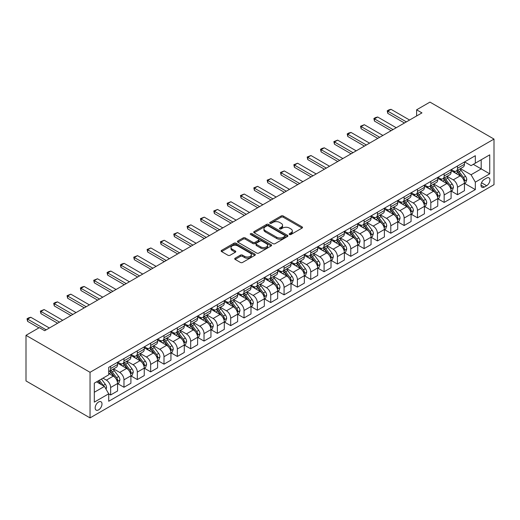 <?xml version="1.0" encoding="UTF-8"?>
<svg xmlns="http://www.w3.org/2000/svg" width="520" height="520" viewBox="0 0 520 520"><rect width="100%" height="100%" fill="white"/><g stroke="black" fill="none" stroke-linecap="round" stroke-linejoin="round"><path stroke-width="0.78" d="M289.484 234.507A1.04 0.598 0 0 0 290.953 234.507L302.081 228.078A1.482 0.858 0 0 0 302.517 227.474A1.482 0.858 0 0 0 302.081 226.869L283.225 215.982A1.482 0.858 0 0 0 281.132 215.982L270.003 222.411A1.04 0.598 0 0 0 269.698 222.833A1.04 0.598 0 0 0 270.003 223.256A1.04 0.598 0 0 0 271.466 223.256L272.909 222.424A4.739 2.736 0 0 1 279.611 222.424L281.183 223.333A4.739 2.736 0 0 1 282.575 225.27A4.739 2.736 0 0 1 281.183 227.201L279.747 228.033A1.04 0.598 0 0 0 279.442 228.462A1.04 0.598 0 0 0 279.747 228.885A1.04 0.598 0 0 0 281.209 228.885L282.653 228.053A4.739 2.736 0 0 1 289.354 228.053L290.927 228.956A4.739 2.736 0 0 1 292.318 230.893A4.739 2.736 0 0 1 290.927 232.83L289.484 233.662A1.04 0.598 0 0 0 289.185 234.084A1.04 0.598 0 0 0 289.484 234.507L289.484 233.662M98.573 409.89A4.83 2.788 120 0 0 101.731 405.632A4.83 2.788 120 0 0 100.991 401.759A4.83 2.788 120 0 0 98.573 401.999A4.83 2.788 120 0 0 95.42 406.257A4.83 2.788 120 0 0 96.161 410.124A4.83 2.788 120 0 0 98.573 409.89M235.144 258.2A1.482 0.858 0 0 0 234.708 258.804A1.482 0.858 0 0 0 235.144 259.409L240.435 262.464A1.482 0.858 0 0 0 242.528 262.464L254.891 255.327A1.482 0.858 0 0 0 255.327 254.722A1.482 0.858 0 0 0 254.891 254.118L236.035 243.23A1.482 0.858 0 0 0 233.935 243.23L221.578 250.367A1.482 0.858 0 0 0 221.143 250.972A1.482 0.858 0 0 0 221.578 251.576L227.968 255.268A1.482 0.858 0 0 0 230.061 255.268L235.352 252.213A1.482 0.858 0 0 0 235.787 251.608A1.482 0.858 0 0 0 235.352 251.004L232.18 249.178A3.965 2.288 0 0 1 231.023 247.559A3.965 2.288 0 0 1 233.467 245.44A3.965 2.288 0 0 1 237.79 245.941L250.205 253.103A3.965 2.288 0 0 1 251.362 254.722A3.965 2.288 0 0 1 248.917 256.834A3.965 2.288 0 0 1 244.595 256.341L242.528 255.144A1.482 0.858 0 0 0 240.435 255.144L235.144 258.2L235.144 259.409M494 139.074L429.962 102.102L416.624 109.805L421.96 112.885L44.675 330.707L39.338 327.626L26 335.329L90.038 372.3L494 139.074L494 184.672L90.038 417.898L90.038 372.3M273.013 243.653A1.482 0.858 0 0 0 275.106 243.653L287.469 236.516A1.482 0.858 0 0 0 287.905 235.911A1.482 0.858 0 0 0 287.469 235.306L268.613 224.419A1.482 0.858 0 0 0 266.519 224.419L254.156 231.556A1.482 0.858 0 0 0 253.721 232.167A1.482 0.858 0 0 0 254.156 232.772L273.013 243.653M250.958 234.734A1.04 0.598 0 0 1 252.011 234.878L252.011 233.643L271.18 244.712A1.482 0.858 0 0 1 271.615 245.317A1.482 0.858 0 0 1 271.18 245.921L258.817 253.058A1.482 0.858 0 0 1 256.724 253.058L237.868 242.171L237.868 240.962A1.482 0.858 0 0 0 237.432 241.566A1.482 0.858 0 0 0 237.868 242.171M237.868 240.962L243.159 237.906A1.482 0.858 0 0 1 245.252 237.906L252.902 242.327A1.482 0.858 0 0 0 254.995 242.327L258.505 240.299A1.482 0.858 0 0 0 258.94 239.694A1.482 0.858 0 0 0 258.505 239.089L250.542 234.494A1.04 0.598 0 0 1 250.237 234.072A1.04 0.598 0 0 1 250.881 233.519A1.04 0.598 0 0 1 252.011 233.643M486.635 178.081L484.289 179.433A4.68 2.704 120 0 0 481.234 183.56A4.68 2.704 120 0 0 481.949 187.304A4.68 2.704 120 0 0 484.289 187.077L486.635 185.718A4.68 2.704 120 0 0 489.691 181.597A4.68 2.704 120 0 0 488.976 177.847A4.68 2.704 120 0 0 486.635 178.081M464.594 161.902L471.055 165.633L475.325 163.169L475.325 155.708L108.713 367.367L108.713 374.829L94.309 383.143L94.309 402.123L108.713 393.803L108.713 401.258L475.325 189.599L475.325 182.143L471.055 174.753L460.441 168.623M475.325 163.169L489.729 154.85L489.729 173.83L475.325 182.143M26 335.329L26 380.926L90.038 417.898M416.624 109.805L416.624 115.966M473.298 164.34L481.195 168.896L481.195 159.776L489.729 154.85M471.055 174.753L481.195 168.896L489.729 173.83M94.309 392.262L104.442 386.412L96.544 381.849M108.713 393.868L110.637 394.973L110.637 387.517A6.038 3.484 -120 0 0 106.366 380.126L102.953 378.151M110.637 394.973L117.572 390.969L117.572 383.513A6.038 3.484 -120 0 0 113.302 376.123L108.713 373.471M117.734 383.669L123.974 387.276L123.974 379.815A6.038 3.484 -120 0 0 119.704 372.424L113.575 368.882M123.974 387.276L130.91 383.266L130.91 375.81A6.038 3.484 -120 0 0 126.646 368.42L117.572 363.181M131.073 375.966L137.319 379.574L137.319 372.112A6.038 3.484 -120 0 0 133.048 364.722L126.919 361.179M137.319 379.574L144.255 375.563L144.255 368.108A6.038 3.484 -120 0 0 139.984 360.718L130.91 355.478M144.417 368.264L150.657 371.872L150.657 364.416A6.038 3.484 -120 0 0 146.387 357.019L140.257 353.476M150.657 371.872L157.593 367.861L157.593 360.406A6.038 3.484 -120 0 0 153.328 353.015L144.255 347.776M157.755 360.562L164.001 364.169L164.001 356.714A6.038 3.484 -120 0 0 159.731 349.317L153.602 345.774M164.001 364.169L170.937 360.159L170.937 352.703A6.038 3.484 -120 0 0 166.667 345.312L157.593 340.074M171.093 352.859L177.339 356.466L177.339 349.011A6.038 3.484 -120 0 0 173.069 341.614L166.94 338.078M177.339 356.466L184.275 352.456L184.275 345A6.038 3.484 -120 0 0 180.011 337.61L170.937 332.371M184.438 345.156L190.678 348.764L190.678 341.309A6.038 3.484 -120 0 0 186.414 333.912L180.284 330.375M190.678 348.764L197.619 344.754L197.619 337.298A6.038 3.484 -120 0 0 193.349 329.908L184.275 324.668M197.775 337.454L204.022 341.062L204.022 333.606A6.038 3.484 -120 0 0 199.752 326.209L193.622 322.673M204.022 341.062L210.958 337.051L210.958 329.596A6.038 3.484 -120 0 0 206.687 322.205L197.619 316.966M211.12 329.752L217.36 333.359L217.36 325.904A6.038 3.484 -120 0 0 213.096 318.507L206.967 314.971M217.36 333.359L224.302 329.355L224.302 321.893A6.038 3.484 -120 0 0 220.031 314.502L210.958 309.264M224.458 322.049L230.705 325.656L230.705 318.201A6.038 3.484 -120 0 0 226.434 310.804L220.305 307.268M230.705 325.656L237.64 321.653L237.64 314.19A6.038 3.484 -120 0 0 233.369 306.8L224.302 301.561M237.803 314.346L244.042 317.954L244.042 310.499A6.038 3.484 -120 0 0 239.772 303.101L233.643 299.565M244.042 317.954L250.984 313.95L250.984 306.495A6.038 3.484 -120 0 0 246.714 299.097L237.64 293.858M251.141 306.644L257.387 310.252L257.387 302.796A6.038 3.484 -120 0 0 253.117 295.399L246.987 291.863M257.387 310.252L264.322 306.248L264.322 298.792A6.038 3.484 -120 0 0 260.052 291.395L250.984 286.156M264.485 298.942L270.725 302.549L270.725 295.094A6.038 3.484 -120 0 0 266.454 287.697L260.325 284.161M270.725 302.549L277.661 298.545L277.661 291.089A6.038 3.484 -120 0 0 273.397 283.692L264.322 278.454M277.823 291.239L284.07 294.846L284.07 287.391A6.038 3.484 -120 0 0 279.799 279.994L273.669 276.458M284.07 294.846L291.005 290.843L291.005 283.387A6.038 3.484 -120 0 0 286.735 275.99L277.661 270.751M291.168 283.536L297.408 287.144L297.408 279.689A6.038 3.484 -120 0 0 293.137 272.292L287.007 268.756M297.408 287.144L304.343 283.14L304.343 275.685A6.038 3.484 -120 0 0 300.079 268.288L291.005 263.048M304.506 275.834L310.752 279.442L310.752 271.986A6.038 3.484 -120 0 0 306.481 264.589L300.352 261.053M310.752 279.442L317.688 275.438L317.688 267.982A6.038 3.484 -120 0 0 313.417 260.585L304.343 255.346M317.844 268.132L324.09 271.739L324.09 264.284A6.038 3.484 -120 0 0 319.82 256.887L313.69 253.351M324.09 271.739L331.026 267.735L331.026 260.28A6.038 3.484 -120 0 0 326.755 252.883L317.688 247.644M331.188 260.429L337.428 264.036L337.428 256.581A6.038 3.484 -120 0 0 333.164 249.184L327.034 245.648M337.428 264.036L344.37 260.033L344.37 252.577A6.038 3.484 -120 0 0 340.1 245.18L331.026 239.941M344.526 252.727L350.772 256.334L350.772 248.879A6.038 3.484 -120 0 0 346.502 241.482L340.373 237.946M350.772 256.334L357.708 252.33L357.708 244.875A6.038 3.484 -120 0 0 353.438 237.478L344.37 232.239M357.871 245.024L364.111 248.631L364.111 241.176A6.038 3.484 -120 0 0 359.847 233.779L353.717 230.243M364.111 248.631L371.053 244.628L371.053 237.172A6.038 3.484 -120 0 0 366.782 229.775L357.708 224.536M371.209 237.322L377.455 240.929L377.455 233.474A6.038 3.484 -120 0 0 373.185 226.077L367.055 222.541M377.455 240.929L384.391 236.925L384.391 229.469A6.038 3.484 -120 0 0 380.12 222.072L371.053 216.833M384.553 229.625L390.793 233.227L390.793 225.771A6.038 3.484 -120 0 0 386.522 218.374L380.393 214.838M390.793 233.227L397.735 229.222L397.735 221.767A6.038 3.484 -120 0 0 393.465 214.37L384.391 209.131M397.891 221.923L404.137 225.524L404.137 218.069A6.038 3.484 -120 0 0 399.867 210.672L393.738 207.136M404.137 225.524L411.073 221.52L411.073 214.065A6.038 3.484 -120 0 0 406.803 206.667L397.735 201.428M411.236 214.221L417.476 217.822L417.476 210.366A6.038 3.484 -120 0 0 413.205 202.969L407.075 199.433M417.476 217.822L424.411 213.817L424.411 206.362A6.038 3.484 -120 0 0 420.147 198.965L411.073 193.733M424.574 206.518L430.82 210.119L430.82 202.664A6.038 3.484 -120 0 0 426.55 195.273L420.42 191.731M430.82 210.119L437.756 206.115L437.756 198.66A6.038 3.484 -120 0 0 433.485 191.263L424.411 186.03M437.912 198.816L444.158 202.417L444.158 194.961A6.038 3.484 -120 0 0 439.887 187.571L433.758 184.028M444.158 202.417L451.094 198.412L451.094 190.957A6.038 3.484 -120 0 0 446.829 183.56L437.756 178.328M451.256 191.113L457.496 194.714L457.496 187.258A6.038 3.484 -120 0 0 453.232 179.868L447.103 176.326M457.496 194.714L464.438 190.71L464.438 183.255A6.038 3.484 -120 0 0 460.168 175.858L451.094 170.625M451.256 169.605L453.232 170.749A6.038 3.484 -120 0 0 456.248 171.047A6.038 3.484 -120 0 0 457.496 168.279L457.496 166.004M437.912 177.307L439.887 178.451A6.038 3.484 -120 0 0 442.91 178.75A6.038 3.484 -120 0 0 444.158 175.981L444.158 173.706M424.574 185.01L426.55 186.147A6.038 3.484 -120 0 0 429.566 186.446A6.038 3.484 -120 0 0 430.82 183.683L430.82 181.409M411.236 192.712L413.205 193.85A6.038 3.484 -120 0 0 416.228 194.149A6.038 3.484 -120 0 0 417.476 191.386L417.476 189.105M397.891 200.415L399.867 201.552A6.038 3.484 -120 0 0 402.883 201.851A6.038 3.484 -120 0 0 404.137 199.089L404.137 196.807M384.553 208.117L386.522 209.255A6.038 3.484 -120 0 0 389.545 209.553A6.038 3.484 -120 0 0 390.793 206.791L390.793 204.51M371.209 215.819L373.185 216.957A6.038 3.484 -120 0 0 376.2 217.256A6.038 3.484 -120 0 0 377.455 214.494L377.455 212.212M357.871 223.522L359.847 224.66A6.038 3.484 -120 0 0 362.863 224.958A6.038 3.484 -120 0 0 364.111 222.196L364.111 219.915M344.526 231.225L346.502 232.362A6.038 3.484 -120 0 0 349.525 232.661A6.038 3.484 -120 0 0 350.772 229.899L350.772 227.617M331.188 238.927L333.164 240.065A6.038 3.484 -120 0 0 336.18 240.364A6.038 3.484 -120 0 0 337.428 237.601L337.428 235.319M317.844 246.63L319.82 247.767A6.038 3.484 -120 0 0 322.842 248.066A6.038 3.484 -120 0 0 324.09 245.303L324.09 243.022M304.506 254.332L306.481 255.469A6.038 3.484 -120 0 0 309.498 255.769A6.038 3.484 -120 0 0 310.752 253.006L310.752 250.725M291.168 262.034L293.137 263.172A6.038 3.484 -120 0 0 296.159 263.471A6.038 3.484 -120 0 0 297.408 260.709L297.408 258.427M277.823 269.737L279.799 270.875A6.038 3.484 -120 0 0 282.815 271.173A6.038 3.484 -120 0 0 284.07 268.411L284.07 266.13M264.485 277.44L266.454 278.577A6.038 3.484 -120 0 0 269.477 278.876A6.038 3.484 -120 0 0 270.725 276.114L270.725 273.832M251.141 285.142L253.117 286.28A6.038 3.484 -120 0 0 256.132 286.579A6.038 3.484 -120 0 0 257.387 283.816L257.387 281.534M237.803 292.844L239.772 293.982A6.038 3.484 -120 0 0 242.794 294.281A6.038 3.484 -120 0 0 244.042 291.519L244.042 289.237M224.458 300.547L226.434 301.685A6.038 3.484 -120 0 0 229.45 301.983A6.038 3.484 -120 0 0 230.705 299.221L230.705 296.94M211.12 308.25L213.096 309.387A6.038 3.484 -120 0 0 216.112 309.686A6.038 3.484 -120 0 0 217.36 306.923L217.36 304.642M197.775 315.952L199.752 317.089A6.038 3.484 -120 0 0 202.774 317.389A6.038 3.484 -120 0 0 204.022 314.626L204.022 312.344M184.438 323.655L186.414 324.792A6.038 3.484 -120 0 0 189.43 325.091A6.038 3.484 -120 0 0 190.678 322.329L190.678 320.047M171.093 331.357L173.069 332.495A6.038 3.484 -120 0 0 176.092 332.793A6.038 3.484 -120 0 0 177.339 330.031L177.339 327.75M157.755 339.06L159.731 340.197A6.038 3.484 -120 0 0 162.747 340.496A6.038 3.484 -120 0 0 164.001 337.734L164.001 335.452M144.417 346.762L146.387 347.9A6.038 3.484 -120 0 0 149.409 348.199A6.038 3.484 -120 0 0 150.657 345.436L150.657 343.154M131.073 354.458L133.048 355.602A6.038 3.484 -120 0 0 136.065 355.901A6.038 3.484 -120 0 0 137.319 353.138L137.319 350.857M117.734 362.161L119.704 363.304A6.038 3.484 -120 0 0 122.727 363.603A6.038 3.484 -120 0 0 123.974 360.841L123.974 358.56M464.594 183.411L475.325 189.599M456.248 171.047L463.184 167.037A6.038 3.484 -120 0 0 464.438 164.274L464.438 161.993M442.91 178.75L449.846 174.739A6.038 3.484 -120 0 0 451.094 171.977L451.094 169.696M429.566 186.446L436.501 182.442A6.038 3.484 -120 0 0 437.756 179.68L437.756 177.398M416.228 194.149L423.163 190.144A6.038 3.484 -120 0 0 424.411 187.382L424.411 185.1M402.883 201.851L409.825 197.847A6.038 3.484 -120 0 0 411.073 195.084L411.073 192.803M389.545 209.553L396.481 205.55A6.038 3.484 -120 0 0 397.735 202.787L397.735 200.506M376.2 217.256L383.143 213.252A6.038 3.484 -120 0 0 384.391 210.489L384.391 208.208M362.863 224.958L369.798 220.955A6.038 3.484 -120 0 0 371.053 218.192L371.053 215.911M349.525 232.661L356.46 228.657A6.038 3.484 -120 0 0 357.708 225.894L357.708 223.613M336.18 240.364L343.115 236.359A6.038 3.484 -120 0 0 344.37 233.597L344.37 231.316M322.842 248.066L329.778 244.062A6.038 3.484 -120 0 0 331.026 241.3L331.026 239.018M309.498 255.769L316.433 251.764A6.038 3.484 -120 0 0 317.688 249.002L317.688 246.721M296.159 263.471L303.095 259.467A6.038 3.484 -120 0 0 304.343 256.704L304.343 254.423M282.815 271.173L289.757 267.169A6.038 3.484 -120 0 0 291.005 264.407L291.005 262.125M269.477 278.876L276.413 274.872A6.038 3.484 -120 0 0 277.661 272.11L277.661 269.828M256.132 286.579L263.075 282.575A6.038 3.484 -120 0 0 264.322 279.812L264.322 277.531M242.794 294.281L249.73 290.277A6.038 3.484 -120 0 0 250.984 287.514L250.984 285.233M229.45 301.983L236.392 297.98A6.038 3.484 -120 0 0 237.64 295.217L237.64 292.936M216.112 309.686L223.047 305.682A6.038 3.484 -120 0 0 224.302 302.919L224.302 300.638M202.774 317.389L209.709 313.385A6.038 3.484 -120 0 0 210.958 310.622L210.958 308.341M189.43 325.091L196.365 321.087A6.038 3.484 -120 0 0 197.619 318.325L197.619 316.043M176.092 332.793L183.027 328.789A6.038 3.484 -120 0 0 184.275 326.027L184.275 323.745M162.747 340.496L169.683 336.492A6.038 3.484 -120 0 0 170.937 333.729L170.937 331.448M149.409 348.199L156.345 344.195A6.038 3.484 -120 0 0 157.593 341.432L157.593 339.151M136.065 355.901L143.006 351.897A6.038 3.484 -120 0 0 144.255 349.128L144.255 346.853M122.727 363.603L129.662 359.6A6.038 3.484 -120 0 0 130.91 356.831L130.91 354.556M108.713 371.547A6.038 3.484 -120 0 0 109.382 371.306L116.324 367.302A6.038 3.484 -120 0 0 117.572 364.533L117.572 362.258M109.382 371.306A6.038 3.484 -120 0 0 110.637 368.543L110.637 366.262M104.442 386.412L108.713 393.803M289.9 234.656L290.927 234.058A4.739 2.736 0 0 0 292.318 232.128L292.318 230.893M282.575 225.27L282.575 226.499A4.739 2.736 0 0 1 281.183 228.436L280.156 229.028M302.062 228.092L283.225 217.217A1.482 0.858 0 0 0 281.132 217.217L270.413 223.405M287.45 236.529L268.613 225.654A1.482 0.858 0 0 0 266.519 225.654L254.176 232.778M284.85 236.34A1.04 0.598 0 0 0 285.155 235.911A1.04 0.598 0 0 0 284.85 235.489L268.3 225.933A1.04 0.598 0 0 0 266.832 225.933L265.311 226.811A4.739 2.736 0 0 0 263.926 228.748A4.739 2.736 0 0 0 265.311 230.685L276.627 237.211A4.739 2.736 0 0 0 283.335 237.211L284.85 236.34L284.85 237.569A1.04 0.598 0 0 0 285.155 237.146L285.155 235.911M263.926 228.748L263.926 229.977A4.739 2.736 0 0 0 265.311 231.914L265.311 230.685M284.85 237.569L283.335 238.446A4.739 2.736 0 0 1 276.627 238.446L265.311 231.914M237.887 242.183L243.159 239.142L243.159 237.906M258.94 239.694L258.94 240.929A1.482 0.858 0 0 1 258.505 241.534L254.995 243.555A1.482 0.858 0 0 1 252.902 243.555L245.252 239.142A1.482 0.858 0 0 0 243.159 239.142M252.011 234.878L271.161 245.934M260.832 246.909A3.965 2.288 0 0 0 265.155 247.403A3.965 2.288 0 0 0 267.599 245.291A3.965 2.288 0 0 0 266.442 243.672L262.067 241.144A1.482 0.858 0 0 0 259.968 241.144L256.464 243.172A1.482 0.858 0 0 0 256.029 243.776A1.482 0.858 0 0 0 256.464 244.381L260.832 246.909L260.832 248.138A3.965 2.288 0 0 0 265.155 248.638A3.965 2.288 0 0 0 267.599 246.519L267.599 245.291M256.029 243.776L256.029 245.011A1.482 0.858 0 0 0 256.464 245.615L256.464 244.381M260.832 248.138L256.464 245.615M251.362 254.722L251.362 255.957A3.965 2.288 0 0 1 248.917 258.07A3.965 2.288 0 0 1 244.595 257.575L242.528 256.38A1.482 0.858 0 0 0 240.435 256.38L235.164 259.422M231.023 247.559L231.023 248.787A3.965 2.288 0 0 0 232.18 250.406L232.18 249.178M235.333 252.226L232.18 250.406M254.872 255.339L236.035 244.465A1.482 0.858 0 0 0 233.935 244.465L221.598 251.589L221.578 250.367M464.438 183.502L465.719 182.761L466.785 179.68A3.998 2.308 -120 0 0 465.51 176.274L461.149 170.456A11.544 6.669 -120 0 0 459.888 168.942M455.553 173.192A11.544 6.669 -120 0 0 453.187 170.722M464.074 181.051L464.626 179.849A3.998 2.308 -120 0 0 463.482 177.444L459.121 171.626A11.544 6.669 -120 0 0 457.86 170.118M456.788 170.736A9.588 5.532 60 0 1 458.361 172.523L462.046 177.45M456.579 170.853A11.544 6.669 60 0 1 457.841 172.361L460.74 176.234M406.374 121.882L387.803 111.163L387.803 113.38L387.218 110.819L388.817 109.895L391.007 109.31L409.578 120.035M404.456 122.993L387.803 113.38M391.007 109.31L387.803 111.163L387.218 110.819M451.094 191.204L452.374 190.463L453.44 187.382A3.998 2.308 -120 0 0 452.166 183.976L447.804 178.152A11.544 6.669 -120 0 0 446.543 176.644M442.208 180.895A11.544 6.669 -120 0 0 439.842 178.425M450.729 188.754L451.282 187.551A3.998 2.308 -120 0 0 450.138 185.146L445.776 179.328A11.544 6.669 -120 0 0 444.516 177.814M443.443 178.438A9.588 5.532 60 0 1 445.016 180.225L448.708 185.153M443.235 178.555A11.544 6.669 60 0 1 444.496 180.063L447.395 183.937M437.756 198.906L439.036 198.166L440.102 195.084A3.998 2.308 -120 0 0 438.828 191.678L434.466 185.855A11.544 6.669 -120 0 0 433.206 184.347M428.87 188.597A11.544 6.669 -120 0 0 426.504 186.128M437.392 196.456L437.944 195.254A3.998 2.308 -120 0 0 436.8 192.849L432.438 187.031A11.544 6.669 -120 0 0 431.178 185.517M430.105 186.141A9.588 5.532 60 0 1 431.678 187.928L435.363 192.855M429.897 186.258A11.544 6.669 60 0 1 431.158 187.766L434.057 191.639M424.411 206.609L425.692 205.868L426.764 202.787A3.998 2.308 -120 0 0 425.484 199.381L421.122 193.557A11.544 6.669 -120 0 0 419.861 192.049M415.526 196.3A11.544 6.669 -120 0 0 413.166 193.83M424.047 204.159L424.6 202.956A3.998 2.308 -120 0 0 423.456 200.551L419.094 194.733A11.544 6.669 -120 0 0 417.84 193.219M416.76 193.843A9.588 5.532 60 0 1 418.334 195.631L422.026 200.558M416.553 193.96A11.544 6.669 60 0 1 417.813 195.468L420.713 199.342M393.036 129.584L374.465 118.866L374.465 121.082L373.88 118.521L375.479 117.598L377.669 117.013L396.24 127.738M391.112 130.696L374.465 121.082M377.669 117.013L374.465 118.866L373.88 118.521M379.697 137.287L361.127 126.568L361.127 128.785L360.536 126.224L364.325 124.716L382.896 135.441M377.774 138.398L361.127 128.785M364.325 124.716L361.127 126.568L360.536 126.224M366.353 144.989L347.782 134.264L347.782 136.487L347.197 133.926L348.797 133.003L350.987 132.418L369.558 143.143M364.435 146.101L347.782 136.487M350.987 132.418L347.782 134.264L347.197 133.926M411.073 214.311L412.353 213.571L413.419 210.489A3.998 2.308 -120 0 0 412.146 207.083L407.784 201.26A11.544 6.669 -120 0 0 406.523 199.752M402.188 204.003A11.544 6.669 -120 0 0 399.822 201.533M410.709 211.861L411.262 210.659A3.998 2.308 -120 0 0 410.118 208.254L405.756 202.436A11.544 6.669 -120 0 0 404.495 200.922M403.423 201.546A9.588 5.532 60 0 1 404.996 203.333L408.688 208.26M403.215 201.662A11.544 6.669 60 0 1 404.476 203.171L407.375 207.044M353.015 152.691L334.445 141.966L334.445 144.19L333.853 141.629L337.643 140.12L356.213 150.845M351.091 153.803L334.445 144.19M337.643 140.12L334.445 141.966L333.853 141.629M397.735 222.014L399.016 221.273L400.082 218.192A3.998 2.308 -120 0 0 398.801 214.786L394.44 208.962A11.544 6.669 -120 0 0 393.185 207.454M388.843 211.705A11.544 6.669 -120 0 0 386.484 209.228M397.365 219.564L397.917 218.361A3.998 2.308 -120 0 0 396.773 215.956L392.412 210.139A11.544 6.669 -120 0 0 391.157 208.624M390.078 209.248A9.588 5.532 60 0 1 391.651 211.036L395.343 215.963M389.876 209.365A11.544 6.669 60 0 1 391.131 210.873L394.03 214.747M339.671 160.394L321.1 149.669L321.1 151.892L320.515 149.331L322.114 148.408L324.305 147.823L342.875 158.548M337.753 161.506L321.1 151.892M324.305 147.823L321.1 149.669L320.515 149.331M384.391 229.717L385.671 228.975L386.737 225.894A3.998 2.308 -120 0 0 385.463 222.489L381.101 216.665A11.544 6.669 -120 0 0 379.841 215.156M375.505 219.408A11.544 6.669 -120 0 0 373.139 216.931M384.026 227.266L384.579 226.064A3.998 2.308 -120 0 0 383.435 223.659L379.074 217.834A11.544 6.669 -120 0 0 377.812 216.327M376.74 216.951A9.588 5.532 60 0 1 378.313 218.738L382.005 223.665M376.532 217.067A11.544 6.669 60 0 1 377.793 218.576L380.692 222.45M326.333 168.097L307.762 157.372L307.762 159.595L307.171 157.034L310.96 155.526L329.531 166.244M324.409 169.208L307.762 159.595M310.96 155.526L307.762 157.372L307.171 157.034M371.053 237.419L372.333 236.678L373.399 233.597A3.998 2.308 -120 0 0 372.119 230.191L367.757 224.367A11.544 6.669 -120 0 0 366.503 222.859M362.161 227.11A11.544 6.669 -120 0 0 359.801 224.633M370.688 234.969L371.241 233.766A3.998 2.308 -120 0 0 370.091 231.361L365.736 225.537A11.544 6.669 -120 0 0 364.475 224.029M363.396 224.653A9.588 5.532 60 0 1 364.969 226.441L368.661 231.368M363.194 224.77A11.544 6.669 60 0 1 364.449 226.278L367.354 230.152M312.988 175.799L294.418 165.074L294.418 167.297L293.833 164.736L297.622 163.228L316.192 173.947M311.07 176.904L294.418 167.297M297.622 163.228L294.418 165.074L293.833 164.736M357.708 245.122L358.988 244.381L360.054 241.3A3.998 2.308 -120 0 0 358.781 237.894L354.419 232.069A11.544 6.669 -120 0 0 353.158 230.561M348.822 234.812A11.544 6.669 -120 0 0 346.457 232.336M357.344 242.671L357.897 241.469A3.998 2.308 -120 0 0 356.753 239.064L352.391 233.239A11.544 6.669 -120 0 0 351.13 231.732M350.058 232.356A9.588 5.532 60 0 1 351.631 234.143L355.322 239.07M349.85 232.472A11.544 6.669 60 0 1 351.111 233.981L354.01 237.855M299.65 183.502L281.079 172.776L281.079 175L280.495 172.439L284.278 170.931L302.848 181.649M297.726 184.607L281.079 175M284.278 170.931L281.079 172.776L280.495 172.439M344.37 252.824L345.651 252.083L346.716 249.002A3.998 2.308 -120 0 0 345.436 245.596L341.081 239.772A11.544 6.669 -120 0 0 339.82 238.264M335.485 242.515A11.544 6.669 -120 0 0 333.119 240.039M344.006 250.374L344.559 249.171A3.998 2.308 -120 0 0 343.415 246.766L339.053 240.942A11.544 6.669 -120 0 0 337.792 239.434M336.713 240.058A9.588 5.532 60 0 1 338.293 241.846L341.978 246.772M336.512 240.175A11.544 6.669 60 0 1 337.772 241.683L340.672 245.557M286.306 191.204L267.735 180.479L267.735 182.702L267.15 180.141L270.94 178.633L289.51 189.352M284.388 192.309L267.735 182.702M270.94 178.633L267.735 180.479L267.15 180.141M331.026 260.526L332.306 259.786L333.372 256.704A3.998 2.308 -120 0 0 332.098 253.299L327.736 247.475A11.544 6.669 -120 0 0 326.476 245.967M322.14 250.218A11.544 6.669 -120 0 0 319.774 247.741M330.661 258.076L331.214 256.874A3.998 2.308 -120 0 0 330.07 254.469L325.709 248.644A11.544 6.669 -120 0 0 324.447 247.136M323.375 247.761A9.588 5.532 60 0 1 324.948 249.548L328.64 254.475M323.167 247.878A11.544 6.669 60 0 1 324.428 249.386L327.327 253.26M272.968 198.906L254.397 188.181L254.397 190.405L253.812 187.844L257.601 186.336L276.172 197.054M271.043 200.011L254.397 190.405M257.601 186.336L254.397 188.181L253.812 187.844M317.688 268.229L318.968 267.488L320.034 264.407A3.998 2.308 -120 0 0 318.76 261.001L314.399 255.177A11.544 6.669 -120 0 0 313.137 253.669M308.802 257.92A11.544 6.669 -120 0 0 306.436 255.444M317.324 265.779L317.876 264.576A3.998 2.308 -120 0 0 316.732 262.171L312.37 256.347A11.544 6.669 -120 0 0 311.11 254.839M310.037 255.463A9.588 5.532 60 0 1 311.61 257.25L315.296 262.178M309.829 255.58A11.544 6.669 60 0 1 311.09 257.088L313.989 260.956M259.63 206.609L241.059 195.884L241.059 198.107L240.468 195.546L244.257 194.038L262.828 204.756M257.706 207.714L241.059 198.107M244.257 194.038L241.059 195.884L240.468 195.546M304.343 275.932L305.624 275.19L306.696 272.11A3.998 2.308 -120 0 0 305.416 268.704L301.054 262.88A11.544 6.669 -120 0 0 299.793 261.372M295.458 265.623A11.544 6.669 -120 0 0 293.098 263.146M303.979 273.481L304.531 272.279A3.998 2.308 -120 0 0 303.387 269.874L299.026 264.05A11.544 6.669 -120 0 0 297.765 262.542M296.692 263.166A9.588 5.532 60 0 1 298.266 264.953L301.958 269.88M296.485 263.283A11.544 6.669 60 0 1 297.745 264.791L300.644 268.658M246.285 214.311L227.714 203.587L227.714 205.81L227.13 203.249L230.919 201.74L249.489 212.459M244.368 215.417L227.714 205.81M230.919 201.74L227.714 203.587L227.13 203.249M291.005 283.634L292.286 282.893L293.351 279.812A3.998 2.308 -120 0 0 292.078 276.406L287.716 270.582A11.544 6.669 -120 0 0 286.455 269.074M282.12 273.325A11.544 6.669 -120 0 0 279.753 270.849M290.641 281.183L291.194 279.981A3.998 2.308 -120 0 0 290.05 277.576L285.688 271.752A11.544 6.669 -120 0 0 284.427 270.244M283.355 270.868A9.588 5.532 60 0 1 284.928 272.656L288.613 277.583M283.147 270.985A11.544 6.669 60 0 1 284.408 272.493L287.307 276.361M232.947 222.014L214.377 211.289L214.377 213.506L213.785 210.951L217.575 209.443L236.145 220.161M231.023 223.119L214.377 213.506M217.575 209.443L214.377 211.289L213.785 210.951M277.661 291.33L278.941 290.596L280.014 287.514A3.998 2.308 -120 0 0 278.733 284.108L274.372 278.284A11.544 6.669 -120 0 0 273.117 276.776M268.775 281.028A11.544 6.669 -120 0 0 266.416 278.551M277.297 288.886L277.849 287.683A3.998 2.308 -120 0 0 276.705 285.279L272.344 279.454A11.544 6.669 -120 0 0 271.089 277.947M270.01 278.57A9.588 5.532 60 0 1 271.583 280.358L275.275 285.285M269.802 278.688A11.544 6.669 60 0 1 271.063 280.195L273.962 284.063M219.603 229.717L201.032 218.992L201.032 221.208L200.447 218.654L204.237 217.145L222.807 227.864M217.685 230.822L201.032 221.208M204.237 217.145L201.032 218.992L200.447 218.654M264.322 299.033L265.603 298.298L266.669 295.217A3.998 2.308 -120 0 0 265.395 291.811L261.034 285.987A11.544 6.669 -120 0 0 259.772 284.479M255.437 288.73A11.544 6.669 -120 0 0 253.071 286.253M263.959 296.589L264.511 295.386A3.998 2.308 -120 0 0 263.367 292.981L259.006 287.157A11.544 6.669 -120 0 0 257.745 285.649M256.672 286.273A9.588 5.532 60 0 1 258.245 288.061L261.937 292.988M256.464 286.39A11.544 6.669 60 0 1 257.725 287.898L260.624 291.766M206.264 237.419L187.694 226.694L187.694 228.911L187.103 226.356L190.892 224.848L209.463 235.567M204.341 238.524L187.694 228.911M190.892 224.848L187.694 226.694L187.103 226.356M250.984 306.735L252.265 306L253.331 302.919A3.998 2.308 -120 0 0 252.05 299.514L247.689 293.69A11.544 6.669 -120 0 0 246.435 292.182M242.093 296.433A11.544 6.669 -120 0 0 239.733 293.956M250.614 304.291L251.173 303.089A3.998 2.308 -120 0 0 250.023 300.683L245.661 294.86A11.544 6.669 -120 0 0 244.406 293.351M243.328 293.969A9.588 5.532 60 0 1 244.9 295.763L248.593 300.69M243.126 294.093A11.544 6.669 60 0 1 244.381 295.601L247.28 299.468M192.92 245.122L174.35 234.397L174.35 236.613L173.764 234.058L177.554 232.55L196.125 243.269M191.003 246.227L174.35 236.613M177.554 232.55L174.35 234.397L173.764 234.058M237.64 314.438L238.921 313.703L239.987 310.622A3.998 2.308 -120 0 0 238.713 307.216L234.351 301.392A11.544 6.669 -120 0 0 233.09 299.884M228.755 304.135A11.544 6.669 -120 0 0 226.389 301.659M237.276 311.994L237.828 310.791A3.998 2.308 -120 0 0 236.685 308.386L232.323 302.562A11.544 6.669 -120 0 0 231.062 301.054M229.989 301.672A9.588 5.532 60 0 1 231.562 303.466L235.255 308.392M229.781 301.795A11.544 6.669 60 0 1 231.042 303.303L233.942 307.171M179.582 252.824L161.012 242.099L161.012 244.316L160.427 241.761L164.209 240.253L182.78 250.972M177.658 253.929L161.012 244.316M164.209 240.253L161.012 242.099L160.427 241.761M224.302 322.14L225.583 321.406L226.649 318.325A3.998 2.308 -120 0 0 225.368 314.918L221.013 309.094A11.544 6.669 -120 0 0 219.752 307.587M215.41 311.838A11.544 6.669 -120 0 0 213.05 309.361M223.938 319.69L224.49 318.494A3.998 2.308 -120 0 0 223.34 316.089L218.985 310.264A11.544 6.669 -120 0 0 217.724 308.757M216.645 309.374A9.588 5.532 60 0 1 218.218 311.168L221.91 316.095M216.444 309.498A11.544 6.669 60 0 1 217.705 311.006L220.603 314.873M166.238 260.526L147.667 249.802L147.667 252.018L147.082 249.464L150.872 247.956L169.442 258.674M164.32 261.632L147.667 252.018M150.872 247.956L147.667 249.802L147.082 249.464M210.958 329.843L212.238 329.108L213.304 326.027A3.998 2.308 -120 0 0 212.03 322.621L207.669 316.797A11.544 6.669 -120 0 0 206.408 315.289M202.072 319.54A11.544 6.669 -120 0 0 199.706 317.064M210.594 327.392L211.146 326.196A3.998 2.308 -120 0 0 210.002 323.791L205.641 317.967A11.544 6.669 -120 0 0 204.38 316.459M203.307 317.077A9.588 5.532 60 0 1 204.88 318.87L208.572 323.791M203.099 317.2A11.544 6.669 60 0 1 204.36 318.708L207.259 322.575M152.899 268.229L134.329 257.504L134.329 259.721L133.744 257.166L137.527 255.658L156.097 266.377M150.976 269.334L134.329 259.721M137.527 255.658L134.329 257.504L133.744 257.166M197.619 337.545L198.9 336.81L199.966 333.729A3.998 2.308 -120 0 0 198.692 330.324L194.331 324.5A11.544 6.669 -120 0 0 193.069 322.992M188.734 327.243A11.544 6.669 -120 0 0 186.368 324.766M197.256 335.094L197.808 333.899A3.998 2.308 -120 0 0 196.664 331.494L192.303 325.669A11.544 6.669 -120 0 0 191.042 324.161M189.969 324.779A9.588 5.532 60 0 1 191.542 326.573L195.228 331.494M189.761 324.903A11.544 6.669 60 0 1 191.022 326.411L193.921 330.278M139.555 275.925L120.984 265.207L120.984 267.423L120.4 264.869L121.999 263.945L124.189 263.361L142.76 274.079M137.638 277.036L120.984 267.423M124.189 263.361L120.984 265.207L120.4 264.869M184.275 345.248L185.556 344.513L186.622 341.432A3.998 2.308 -120 0 0 185.347 338.026L180.986 332.202A11.544 6.669 -120 0 0 179.725 330.694M175.389 334.945A11.544 6.669 -120 0 0 173.024 332.469M183.911 342.797L184.464 341.601A3.998 2.308 -120 0 0 183.319 339.196L178.958 333.372A11.544 6.669 -120 0 0 177.697 331.864M176.625 332.481A9.588 5.532 60 0 1 178.197 334.276L181.889 339.196M176.417 332.605A11.544 6.669 60 0 1 177.678 334.113L180.577 337.981M126.217 283.627L107.647 272.909L107.647 275.125L107.062 272.571L108.66 271.648L110.851 271.063L129.422 281.781M124.293 284.739L107.647 275.125M110.851 271.063L107.647 272.909L107.062 272.571M170.937 352.95L172.218 352.216L173.284 349.128A3.998 2.308 -120 0 0 172.01 345.722L167.648 339.904A11.544 6.669 -120 0 0 166.387 338.397M162.052 342.647A11.544 6.669 -120 0 0 159.685 340.171M170.573 350.5L171.125 349.303A3.998 2.308 -120 0 0 169.982 346.899L165.62 341.075A11.544 6.669 -120 0 0 164.359 339.567M163.287 340.184A9.588 5.532 60 0 1 164.859 341.978L168.545 346.899M163.078 340.308A11.544 6.669 60 0 1 164.34 341.816L167.239 345.683M112.879 291.33L94.309 280.611L94.309 282.828L93.717 280.274L97.507 278.766L116.077 289.484M110.955 292.442L94.309 282.828M97.507 278.766L94.309 280.611L93.717 280.274M157.593 360.653L158.873 359.912L159.946 356.831A3.998 2.308 -120 0 0 158.665 353.425L154.303 347.607A11.544 6.669 -120 0 0 153.042 346.099M148.707 350.35A11.544 6.669 -120 0 0 146.347 347.874M157.228 358.202L157.781 357.006A3.998 2.308 -120 0 0 156.637 354.601L152.276 348.777A11.544 6.669 -120 0 0 151.015 347.269M149.942 347.887A9.588 5.532 60 0 1 151.515 349.674L155.207 354.601M149.734 348.01A11.544 6.669 60 0 1 150.995 349.518L153.894 353.385M99.534 299.033L80.964 288.314L80.964 290.531L80.379 287.976L81.978 287.053L84.169 286.468L102.739 297.187M97.617 300.144L80.964 290.531M84.169 286.468L80.964 288.314L80.379 287.976M144.255 368.355L145.535 367.614L146.601 364.533A3.998 2.308 -120 0 0 145.327 361.127L140.966 355.31A11.544 6.669 -120 0 0 139.704 353.801M135.369 358.053A11.544 6.669 -120 0 0 133.003 355.576M143.891 365.904L144.443 364.709A3.998 2.308 -120 0 0 143.299 362.303L138.938 356.479A11.544 6.669 -120 0 0 137.677 354.972M136.604 355.589A9.588 5.532 60 0 1 138.177 357.376L141.869 362.303M136.396 355.713A11.544 6.669 60 0 1 137.657 357.221L140.556 361.088M86.197 306.735L67.626 296.017L67.626 298.233L67.034 295.678L70.824 294.164L89.395 304.889M84.273 307.846L67.626 298.233M70.824 294.164L67.626 296.017L67.034 295.678M130.91 376.058L132.197 375.317L133.263 372.236A3.998 2.308 -120 0 0 131.983 368.829L127.621 363.012A11.544 6.669 -120 0 0 126.367 361.504M122.025 365.755A11.544 6.669 -120 0 0 119.665 363.279M130.546 373.607L131.099 372.411A3.998 2.308 -120 0 0 129.954 370.006L125.593 364.182A11.544 6.669 -120 0 0 124.338 362.674M123.26 363.291A9.588 5.532 60 0 1 124.833 365.079L128.524 370.006M123.058 363.415A11.544 6.669 60 0 1 124.312 364.923L127.212 368.791M72.852 314.438L54.282 303.719L54.282 305.936L53.697 303.381L55.295 302.458L57.486 301.867L76.056 312.592M70.934 315.549L54.282 305.936M57.486 301.867L54.282 303.719L53.697 303.381M117.572 383.76L118.853 383.019L119.919 379.938A3.998 2.308 -120 0 0 118.645 376.532L114.283 370.715A11.544 6.669 -120 0 0 113.022 369.207M117.208 381.31L117.76 380.113A3.998 2.308 -120 0 0 116.617 377.702L112.255 371.885A11.544 6.669 -120 0 0 110.994 370.376M109.922 370.994A9.588 5.532 60 0 1 111.495 372.781L115.187 377.709M109.713 371.118A11.544 6.669 60 0 1 110.974 372.625L113.874 376.493M59.514 322.14L40.944 311.422L40.944 313.638L40.352 311.084L44.142 309.569L62.712 320.294M57.59 323.252L40.944 313.638M44.142 309.569L40.944 311.422L40.352 311.084M106.048 389.181L106.581 387.641A3.998 2.308 -120 0 0 105.3 384.235L101.413 379.041M103.636 385.944A3.998 2.308 -120 0 0 103.272 385.404L99.385 380.211M98.384 380.79L101.179 384.527M98.105 380.952L100.477 384.118M46.169 329.843L27.599 319.124L27.599 321.341L27.014 318.786L28.613 317.856L30.803 317.272L49.374 327.997M38.916 327.873L27.599 321.341M30.803 317.272L27.599 319.124L27.014 318.786M106.366 380.126L113.302 376.123M119.704 372.424L126.646 368.42M133.048 364.722L139.984 360.718M146.387 357.019L153.328 353.015M159.731 349.317L166.667 345.312M173.069 341.614L180.011 337.61M186.414 333.912L193.349 329.908M199.752 326.209L206.687 322.205M213.096 318.507L220.031 314.502M226.434 310.804L233.369 306.8M239.772 303.101L246.714 299.097M253.117 295.399L260.052 291.395M266.454 287.697L273.397 283.692M279.799 279.994L286.735 275.99M293.137 272.292L300.079 268.288M306.481 264.589L313.417 260.585M319.82 256.887L326.755 252.883M333.164 249.184L340.1 245.18M346.502 241.482L353.438 237.478M359.847 233.779L366.782 229.775M373.185 226.077L380.12 222.072M386.522 218.374L393.465 214.37M399.867 210.672L406.803 206.667M413.205 202.969L420.147 198.965M426.55 195.273L433.485 191.263M439.887 187.571L446.829 183.56M453.232 179.868L460.168 175.858M457.496 168.279L464.438 164.274M457.496 187.258L464.438 183.255M444.158 194.961L451.094 190.957M444.158 175.981L451.094 171.977M430.82 202.664L437.756 198.66M430.82 183.683L437.756 179.68M417.476 210.366L424.411 206.362M417.476 191.386L424.411 187.382M404.137 218.069L411.073 214.065M404.137 199.089L411.073 195.084M390.793 225.771L397.735 221.767M390.793 206.791L397.735 202.787M377.455 233.474L384.391 229.469M377.455 214.494L384.391 210.489M364.111 241.176L371.053 237.172M364.111 222.196L371.053 218.192M350.772 248.879L357.708 244.875M350.772 229.899L357.708 225.894M337.428 256.581L344.37 252.577M337.428 237.601L344.37 233.597M324.09 264.284L331.026 260.28M324.09 245.303L331.026 241.3M310.752 271.986L317.688 267.982M310.752 253.006L317.688 249.002M297.408 279.689L304.343 275.685M297.408 260.709L304.343 256.704M284.07 287.391L291.005 283.387M284.07 268.411L291.005 264.407M270.725 295.094L277.661 291.089M270.725 276.114L277.661 272.11M257.387 302.796L264.322 298.792M257.387 283.816L264.322 279.812M244.042 310.499L250.984 306.495M244.042 291.519L250.984 287.514M230.705 318.201L237.64 314.19M230.705 299.221L237.64 295.217M217.36 325.904L224.302 321.893M217.36 306.923L224.302 302.919M204.022 333.606L210.958 329.596M204.022 314.626L210.958 310.622M190.678 341.309L197.619 337.298M190.678 322.329L197.619 318.325M177.339 349.011L184.275 345M177.339 330.031L184.275 326.027M164.001 356.714L170.937 352.703M164.001 337.734L170.937 333.729M150.657 364.416L157.593 360.406M150.657 345.436L157.593 341.432M137.319 372.112L144.255 368.108M137.319 353.138L144.255 349.128M123.974 379.815L130.91 375.81M123.974 360.841L130.91 356.831M110.637 387.517L117.572 383.513M110.637 368.543L117.572 364.533M481.52 182.767L486.635 185.718M480.981 185.166L484.289 187.077M290.927 234.058L290.927 232.83M279.747 228.885L279.747 228.033M281.183 228.436L281.183 227.201M270.003 223.256L270.003 222.411M281.132 217.217L281.132 215.982M283.225 217.217L283.225 215.982M302.081 228.078L302.081 226.869M254.156 232.772L254.156 231.556M266.519 225.654L266.519 224.419M268.613 225.654L268.613 224.419M287.469 236.516L287.469 235.306M276.627 238.446L276.627 237.211M283.335 238.446L283.335 237.211M245.252 239.142L245.252 237.906M252.902 243.555L252.902 242.327M254.995 243.555L254.995 242.327M258.505 241.534L258.505 240.299M271.18 245.921L271.18 244.712M240.435 256.38L240.435 255.144M242.528 256.38L242.528 255.144M244.595 257.575L244.595 256.341M235.352 252.213L235.352 251.004M233.935 244.465L233.935 243.23M236.035 244.465L236.035 243.23M254.891 255.327L254.891 254.118M464.139 181.272L466.759 179.758M459.121 171.626L461.149 170.456M455.975 173.44L457.841 172.361M463.482 177.444L465.51 176.274M463.164 179.004L464.626 179.849M450.794 188.975L453.414 187.46M445.776 179.328L447.804 178.152M442.631 181.142L444.496 180.063M450.138 185.146L452.166 183.976M449.82 186.706L451.282 187.551M437.457 196.677L440.076 195.162M432.438 187.031L434.466 185.855M429.293 188.844L431.158 187.766M436.8 192.849L438.828 191.678M436.481 194.409L437.944 195.254M424.112 204.38L426.738 202.865M419.094 194.733L421.122 193.557M415.954 196.547L417.813 195.468M423.456 200.551L425.484 199.381M423.137 202.111L424.6 202.956M410.774 212.082L413.394 210.567M405.756 202.436L407.784 201.26M402.61 204.25L404.476 203.171M410.118 208.254L412.146 207.083M409.799 209.814L411.262 210.659M397.436 219.785L400.056 218.27M392.412 210.139L394.44 208.962M389.272 211.952L391.131 210.873M396.773 215.956L398.801 214.786M396.461 217.516L397.917 218.361M384.091 227.487L386.711 225.972M379.074 217.834L381.101 216.665M375.928 219.655L377.793 218.576M383.435 223.659L385.463 222.489M383.116 225.219L384.579 226.064M370.754 235.19L373.373 233.675M365.736 225.537L367.757 224.367M362.59 227.357L364.449 226.278M370.091 231.361L372.119 230.191M369.779 232.921L371.241 233.766M357.409 242.886L360.029 241.378M352.391 233.239L354.419 232.069M349.245 235.06L351.111 233.981M356.753 239.064L358.781 237.894M356.434 240.624L357.897 241.469M344.071 250.588L346.691 249.08M339.053 240.942L341.081 239.772M335.907 242.762L337.772 241.683M343.415 246.766L345.436 245.596M343.096 248.326L344.559 249.171M330.726 258.291L333.346 256.783M325.709 248.644L327.736 247.475M322.562 250.464L324.428 249.386M330.07 254.469L332.098 253.299M329.752 256.029L331.214 256.874M317.389 265.993L320.008 264.485M312.37 256.347L314.399 255.177M309.225 258.167L311.09 257.088M316.732 262.171L318.76 261.001M316.413 263.731L317.876 264.576M304.044 273.695L306.663 272.188M299.026 264.05L301.054 262.88M295.88 265.87L297.745 264.791M303.387 269.874L305.416 268.704M303.069 271.433L304.531 272.279M290.706 281.398L293.325 279.89M285.688 271.752L287.716 270.582M282.542 273.572L284.408 272.493M290.05 277.576L292.078 276.406M289.731 279.136L291.194 279.981M277.361 289.101L279.988 287.593M272.344 279.454L274.372 278.284M269.204 281.275L271.063 280.195M276.705 285.279L278.733 284.108M276.393 286.839L277.849 287.683M264.024 296.803L266.643 295.295M259.006 287.157L261.034 285.987M255.859 288.977L257.725 287.898M263.367 292.981L265.395 291.811M263.048 294.541L264.511 295.386M250.686 304.506L253.305 302.998M245.661 294.86L247.689 293.69M242.522 296.673L244.381 295.601M250.023 300.683L252.05 299.514M249.711 302.244L251.173 303.089M237.341 312.208L239.961 310.7M232.323 302.562L234.351 301.392M229.177 304.375L231.042 303.303M236.685 308.386L238.713 307.216M236.366 309.946L237.828 310.791M224.003 319.911L226.623 318.396M218.985 310.264L221.013 309.094M215.839 312.078L217.705 311.006M223.34 316.089L225.368 314.918M223.028 317.649L224.49 318.494M210.659 327.613L213.278 326.099M205.641 317.967L207.669 316.797M202.494 319.781L204.36 318.708M210.002 323.791L212.03 322.621M209.683 325.351L211.146 326.196M197.321 335.316L199.94 333.801M192.303 325.669L194.331 324.5M189.156 327.483L191.022 326.411M196.664 331.494L198.692 330.324M196.346 333.053L197.808 333.899M183.976 343.018L186.596 341.504M178.958 333.372L180.986 332.202M175.812 335.185L177.678 334.113M183.319 339.196L185.347 338.026M183.001 340.756L184.464 341.601M170.638 350.721L173.258 349.206M165.62 341.075L167.648 339.904M162.474 342.888L164.34 341.816M169.982 346.899L172.01 345.722M169.663 348.459L171.125 349.303M157.294 358.423L159.919 356.909M152.276 348.777L154.303 347.607M149.136 350.591L150.995 349.518M156.637 354.601L158.665 353.425M156.319 356.161L157.781 357.006M143.956 366.125L146.575 364.611M138.938 356.479L140.966 355.31M135.792 358.293L137.657 357.221M143.299 362.303L145.327 361.127M142.981 363.863L144.443 364.709M130.618 373.828L133.237 372.313M125.593 364.182L127.621 363.012M122.453 365.996L124.312 364.923M129.954 370.006L131.983 368.829M129.642 371.566L131.099 372.411M117.273 381.531L119.892 380.016M112.255 371.885L114.283 370.715M109.109 373.698L110.974 372.625M116.617 377.702L118.645 376.532M116.298 379.269L117.76 380.113M105.541 388.303L106.555 387.719M103.272 385.404L105.3 384.235"/></g></svg>
